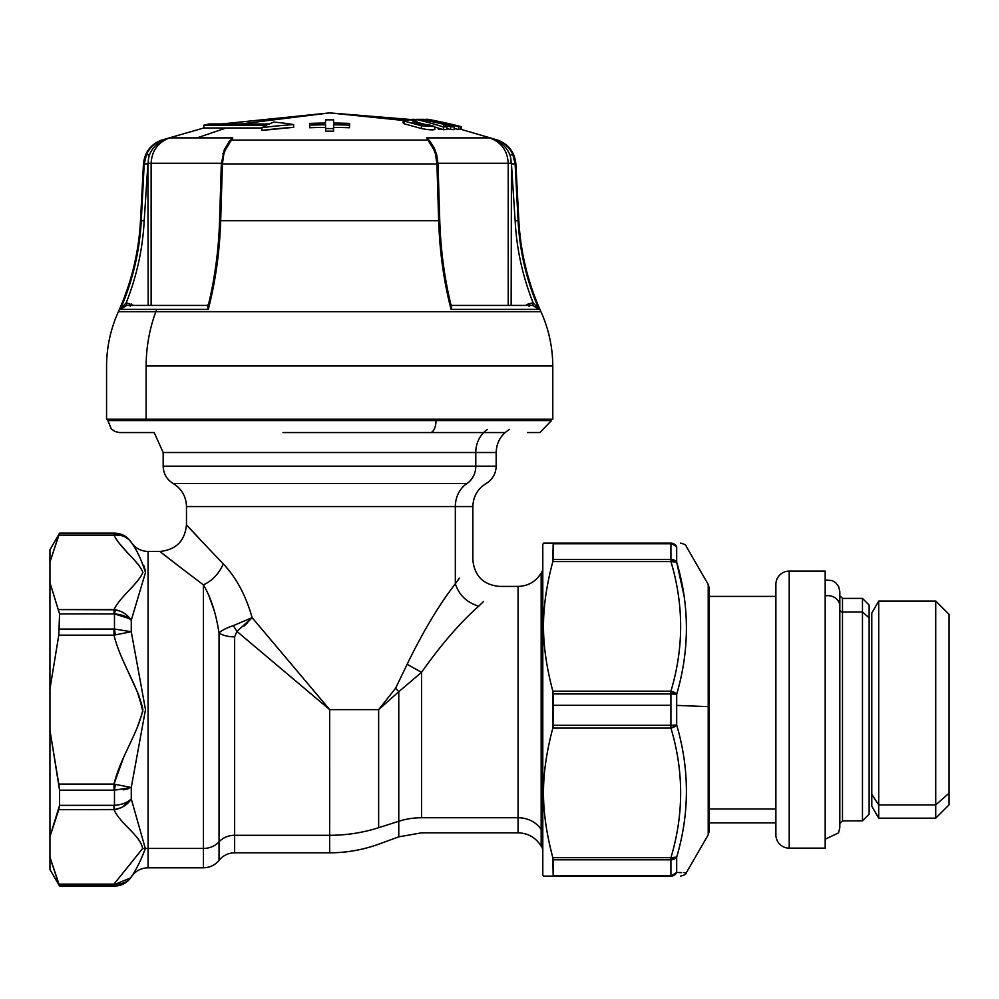 <?xml version="1.0" encoding="UTF-8"?>
<svg xmlns="http://www.w3.org/2000/svg" width="999" height="999" viewBox="0 0 999 999"><rect width="100%" height="100%" fill="white"/><g stroke="black" fill="none" stroke-linecap="round" stroke-linejoin="round"><path stroke-width="1.5" d="M259.29 650.287L329.645 709.602L252.123 617.644L236.913 631.405L233.404 625.599C226.011 628.134 221.229 630.631 219.043 633.066C221.229 630.631 226.011 628.134 233.404 625.599L252.123 617.657L233.404 625.586L236.913 631.405L234.64 636.875L236.913 631.405L329.658 709.615L329.67 835.289L329.67 709.602L378.646 709.627L398.776 691.72L395.616 688.199L378.646 709.627L378.646 827.709A143.194 125.662 180 0 1 329.645 835.289L329.645 852.809L329.645 835.289A143.194 125.662 0 0 0 378.646 827.709L398.776 821.278A66.596 58.441 180 0 1 421.553 817.744L421.553 672.339L398.776 691.72L395.616 688.199L378.646 709.627L329.67 709.627L252.123 617.657C245.929 595.604 236.301 577.672 223.252 563.861C219.156 573.526 212.55 580.531 203.446 584.877C159.815 551.985 144.093 539.01 180.632 567.619C144.093 539.01 159.815 551.985 203.446 584.877C210.864 597.427 216.059 613.486 219.043 633.066A19.98 10.152 180 0 0 234.64 636.875L234.64 835.289A19.98 17.532 0 0 0 219.043 841.857A19.98 17.532 180 0 1 234.64 835.289L329.645 835.289L234.64 835.289L234.64 852.809L234.64 636.875A19.98 10.152 0 0 1 219.043 633.066L219.043 841.857A19.98 17.532 180 0 1 203.446 848.438L203.446 867.794L203.446 848.438L148.064 848.438L148.064 551.448L159.84 551.448C176.024 549.875 184.902 540.983 186.476 524.812L186.476 506.555L472.864 506.555C473.189 496.491 477.634 488.811 486.176 483.479C492.594 479.495 495.916 473.726 496.166 466.183L475.786 466.183L496.166 466.183L496.166 452.522L475.786 452.522L475.786 466.183L475.786 452.522L163.174 452.522L475.786 452.522A26.636 23.377 90 0 1 487.475 429.445A26.636 23.377 -90 0 0 475.786 452.522L496.166 452.522C496.503 442.457 500.936 434.765 509.49 429.445M475.786 466.183L163.174 466.183L475.786 466.183A19.98 17.532 90 0 1 467.02 483.479A19.98 17.532 -90 0 0 475.786 466.183M459.415 578.121L455.332 583.828L455.332 506.555L186.476 506.555C186.151 496.491 181.706 488.811 173.164 483.479L467.02 483.479A26.636 23.377 -90 0 0 455.332 506.555A26.636 23.377 90 0 1 467.02 483.479L173.164 483.479C166.746 479.495 163.424 473.726 163.174 466.183L163.174 452.522L154.183 432.567L119.618 432.567L115.047 431.556L111.276 428.933L107.892 420.579L436.001 420.579L436.001 419.243L436.001 420.579L107.892 420.579L107.892 419.243M472.852 559.777C474.438 575.948 483.316 584.84 499.5 586.413L518.081 586.413L518.081 817.744L421.553 817.744L421.553 672.339C440.696 645.104 459.74 623.051 478.708 606.193C466.895 602.584 459.103 595.129 455.332 583.828L455.332 506.555L472.864 506.555L472.864 559.79M269.493 658.89L265.547 655.556L269.493 658.89M244.593 625.549L247.527 622.789M398.776 691.72L398.776 836.85L398.776 821.278L378.646 827.709L378.646 709.627L398.776 691.72L398.776 821.278A66.596 58.441 0 0 1 421.553 817.744L518.081 817.744L518.081 832.829C528.146 833.166 535.839 837.599 541.158 846.153L541.158 829.445A26.636 23.377 0 0 0 518.081 817.744L518.081 832.829L421.553 832.829L398.776 836.85L378.646 844.18C362.812 849.912 346.491 852.796 329.645 852.809L234.64 852.809C228.309 852.946 223.114 855.444 219.043 860.301L219.043 841.857L219.043 860.301C214.985 865.171 209.79 867.669 203.446 867.794L148.064 867.794L148.064 848.438L203.446 848.438A19.98 17.532 0 0 0 219.043 841.857L219.043 633.066C216.059 613.486 210.864 597.427 203.446 584.877C212.55 580.531 219.156 573.526 223.252 563.861C186.463 525.437 173.214 510.264 204.008 543.706M421.553 672.339L407.142 664.285L395.616 688.199L407.142 664.285C423.276 631.143 439.335 604.333 455.332 583.828C439.335 604.333 423.276 631.143 407.142 664.285L421.553 672.339C440.696 645.104 459.74 623.051 478.708 606.193L483.553 601.498M214.548 611.663L208.978 595.891L214.548 611.663M228.521 627.36L225.737 628.621M223.252 563.861C236.301 577.672 245.929 595.604 252.123 617.657L252.06 617.732M246.516 623.776L244.355 625.761M186.476 524.812L187.949 526.411M236.913 631.405L243.257 636.763M252.123 617.644L243.943 626.123M203.446 848.438L203.446 584.877L203.446 848.438M49.95 857.192L59.565 885.901L113.998 885.901L113.998 884.127L58.779 884.127L113.998 884.127L114.473 885.901C121.703 885.676 127.298 882.641 131.269 876.822L131.269 876.96C135.315 871.053 140.921 868.006 148.064 867.794L148.064 848.438A19.98 17.532 0 0 0 145.342 848.601C140.659 860.851 135.964 870.266 131.269 876.822L131.269 876.96C127.223 882.854 121.628 885.901 114.473 886.113L59.565 886.113L49.95 869.467L49.95 836.6L58.779 809.665L115.372 809.477C122.39 807.991 127.697 804.482 131.269 798.95L145.342 848.601A19.98 17.532 180 0 1 148.064 848.438L148.064 551.448C140.921 551.236 135.315 548.189 131.269 542.295L131.269 542.42C136.476 549.25 141.221 559.265 145.492 572.489L131.269 620.292L131.269 631.743L145.492 709.627L131.269 787.499L131.269 798.95L145.342 848.601L142.632 848.526C140.609 835.688 120.38 824.063 113.998 809.665C120.38 824.063 140.609 835.688 142.632 848.526L145.342 848.601C140.659 860.851 135.964 870.266 131.269 876.822C127.697 881.93 122.39 884.402 115.372 884.227L113.998 884.127L142.632 848.526L113.998 884.127L58.779 884.127L49.95 857.192C49.95 873.451 49.95 873.451 49.95 857.192L49.95 730.219L59.565 790.172L59.565 805.356L113.998 805.356L113.998 809.665L58.779 809.665L59.565 805.356L49.95 836.6L49.95 562.05L59.565 533.129L113.998 533.354L59.565 533.354L58.779 535.114L113.998 535.114L58.779 535.114L49.95 562.05L49.95 549.787L59.565 533.129L114.473 533.129L113.998 535.114C120.779 548.888 137.75 560.177 142.919 572.352C137.75 584.527 120.779 595.816 113.998 609.577L119.855 611.038M145.33 570.541L143.694 565.259L145.33 570.541M129.296 617.619L131.269 620.292C127.697 614.772 122.402 611.263 115.372 609.777L114.473 613.923L114.473 629.045L59.565 629.083L113.998 629.083L113.998 635.164C120.779 662.712 137.75 685.277 142.919 709.627C137.75 733.978 120.779 756.543 113.998 784.09L58.779 784.09L113.998 784.09L123.551 757.567M137.138 727.809L142.832 711.375L138.674 694.817L123.589 661.75M120.142 535.302L115.372 535.014C122.377 534.84 127.685 537.3 131.269 542.42C136.476 549.25 141.221 559.265 145.492 572.489L131.269 620.292L131.269 631.743L115.372 634.865L131.269 631.743L115.372 634.865L131.269 631.743L145.492 709.627L131.269 787.499L113.998 784.09C120.779 756.543 137.75 733.978 142.919 709.627C137.75 685.277 120.779 662.712 113.998 635.164L58.779 635.164L113.998 635.164L58.779 635.164L59.565 613.898L49.95 582.642L49.95 562.05M113.998 784.09L113.998 790.172L59.565 790.172L58.779 784.09L113.998 784.09L115.372 784.377L114.473 790.197L131.269 787.499L115.372 784.377L114.473 790.197L59.565 790.172L113.998 790.172L113.998 784.09L58.804 784.09M120.742 807.841L113.998 809.665L58.779 809.665M130.444 877.959L115.372 884.227L114.473 885.901L59.565 885.901L58.779 884.127M115.372 884.227L114.473 885.901C121.703 885.676 127.298 882.641 131.269 876.822M128.197 880.506L124.076 883.478M120.155 883.94L124.613 882.517M113.998 809.665L115.372 809.477L113.998 809.665L114.473 805.319C121.703 804.819 127.298 802.697 131.269 798.95C127.697 804.482 122.402 807.991 115.372 809.477C122.39 807.991 127.697 804.482 131.269 798.95C127.298 802.697 121.703 804.819 114.473 805.319L114.473 790.197L114.473 805.319L59.565 805.356L59.565 790.172L114.473 790.197L131.269 787.499L131.269 798.95L122.865 806.805M128.821 788.573L123.189 789.872M137.138 691.433L142.919 709.627M120.754 544.942L128.684 554.183M135.964 561.987L139.336 565.709M128.421 539.185L124.625 536.738L128.434 539.198M115.247 610.302L113.998 609.59L113.998 613.898L113.998 609.577L115.372 609.777L114.473 613.923C121.703 614.422 127.298 616.545 131.269 620.292C127.697 614.772 122.402 611.263 115.372 609.777L58.779 609.577L113.998 609.577C120.779 595.816 137.75 584.527 142.919 572.352C137.75 560.177 120.779 548.888 113.998 535.114L115.372 535.014L114.473 533.354L115.372 535.014M113.998 613.898L59.565 613.898L113.998 613.898M113.998 635.164L113.998 629.083L59.565 629.083L114.473 629.045L115.372 634.865L113.998 635.164L115.372 634.865L114.473 629.045L114.473 613.923C121.703 614.422 127.298 616.545 131.269 620.292L131.269 620.292C127.298 616.545 121.703 614.422 114.473 613.923M58.779 784.09L49.95 730.219L49.95 689.035L58.779 635.164L49.95 689.035L49.95 582.642L59.565 613.898L58.779 635.164M131.269 631.743L114.473 629.045L131.269 631.743M113.998 535.114L114.473 533.129C121.628 533.341 127.223 536.388 131.269 542.295L131.269 542.42C127.285 536.588 121.691 533.566 114.473 533.354C121.691 533.566 127.285 536.588 131.269 542.42M129.133 618.518L114.498 613.923M455.332 583.828C459.103 595.129 466.895 602.584 478.708 606.193M542.694 587.474L542.694 570.429L541.158 573.089C535.839 581.643 528.146 586.076 518.081 586.413L518.081 817.744A26.636 23.377 180 0 1 541.158 829.445L541.158 573.089L541.158 829.445L542.694 831.78L541.158 829.445L541.158 846.153L542.694 848.813L542.694 587.474L542.694 831.78M878.72 804.894L878.72 818.181L878.72 804.894L871.79 794.367L878.72 804.894L935.726 804.894L935.726 818.181L935.726 804.894L878.72 804.894L878.72 601.061L878.72 804.894M871.79 805.918L871.79 613.049L878.72 601.061L935.726 601.061L935.726 804.894L935.726 601.061L949.05 614.385L949.05 793.206L949.05 626.048M775.886 808.978L709.29 808.978L775.886 808.978M949.05 793.206L935.726 804.894L949.05 793.206L949.05 804.857L935.726 818.181L878.72 818.181L871.79 806.193M825.174 848.151L825.174 571.091L789.21 571.091L825.174 571.091L825.174 848.151L789.21 848.151L825.174 848.151M789.21 848.151L789.21 571.091L789.21 848.151A13.324 13.324 0 0 1 775.886 834.827L775.886 584.415A13.324 13.324 0 0 1 789.21 571.091A13.324 13.324 0 0 0 775.886 584.415L775.886 834.827A13.324 13.324 0 0 0 789.21 848.151M708.216 706.668L708.216 584.415L708.216 706.668L676.685 705.381L676.685 694.23C689.647 649.987 689.647 605.968 676.685 562.162L683.716 594.405L676.685 562.162L676.685 546.765C689.647 546.353 689.647 546.353 676.685 546.765L676.685 562.162C689.647 605.968 689.647 649.987 676.685 694.23L676.685 705.381L708.216 706.668L708.216 834.827L708.216 706.668L709.29 706.768L708.216 706.668M709.29 588.448L709.29 830.831L708.216 834.827L686.288 872.789C686.388 874.063 684.465 875.174 680.531 876.123M676.685 725.024L676.685 705.381L676.685 725.024C689.647 769.242 689.647 813.261 676.685 857.08C689.647 813.261 689.647 769.242 676.685 725.024L670.916 728.071A6.656 3.234 -15.8 0 0 676.685 725.024L670.916 725.311L676.685 725.024M684.04 872.714L686.301 872.789M676.685 872.477C689.647 872.901 689.647 872.901 676.685 872.477L676.685 857.08L670.916 857.679L676.685 857.08L676.685 872.477A6.656 6.469 -90 0 1 670.916 876.123A6.656 6.469 -90 0 0 676.685 872.477L670.916 876.123C683.878 876.123 683.878 876.123 670.916 876.123L543.581 876.123L542.794 874.749L543.581 876.123L670.916 876.123L676.685 872.477A6.656 6.031 180 0 1 670.916 875.499L670.916 859.814A6.656 5.457 0 0 0 676.685 857.08L670.916 859.814L670.916 857.679C683.878 814.472 683.878 771.265 670.916 728.071L670.916 693.943L676.685 694.23L670.916 693.943L670.916 691.183L676.685 694.23A6.656 3.234 -164.2 0 0 670.916 691.183C683.878 647.976 683.878 604.77 670.916 561.563A6.656 3.234 -15.8 0 1 676.685 562.162L670.916 561.563L670.916 559.44L676.685 562.162A6.656 5.457 180 0 0 670.916 559.44L670.916 543.756A6.656 6.031 0 0 1 676.685 546.765L670.916 543.119L676.685 546.765A6.656 6.469 -90 0 0 670.916 543.119C683.878 543.119 683.878 543.119 670.916 543.119L670.916 543.756L553.171 543.756L552.822 543.119L670.916 543.119L552.822 543.119L553.171 543.756L670.916 543.756L670.916 561.563L552.822 561.563C540.397 608.803 540.372 643.643 552.822 691.183L552.822 728.071C540.397 775.311 540.372 810.152 552.822 857.679L553.171 875.499L670.916 876.123M671.515 857.791A6.656 3.234 -164.2 0 0 673.139 857.954M675.174 726.348A6.656 3.234 -15.8 0 1 670.916 728.071L552.822 728.071C540.397 775.311 540.372 810.152 552.822 857.679L670.916 857.679L670.916 875.499L553.171 875.499L553.171 859.814L670.916 859.814L553.171 859.814L552.822 857.679L670.916 857.679C683.878 814.472 683.878 771.265 670.916 728.071L552.822 728.071L553.171 725.311L670.916 725.311L670.916 728.071M673.363 875.636L675.162 874.5M681.68 872.639L677.909 872.514M676.685 857.08A6.656 3.234 -164.2 0 1 670.916 857.679M673.363 543.618A6.656 6.469 -90 0 1 675.162 544.755M673.576 692.045A6.656 3.234 -164.2 0 1 675.087 692.844M543.556 876.123L542.794 874.787L542.794 544.455L543.556 543.119L552.822 543.119L543.581 543.119M553.171 559.44L553.171 543.756L552.822 561.563C540.397 608.803 540.372 643.643 552.822 691.183L670.916 691.183L670.916 725.311L553.171 725.311L553.171 705.306L670.916 705.306L553.171 705.306L553.171 693.943L670.916 693.943L553.171 693.943L552.822 691.183L670.916 691.183C683.878 647.976 683.878 604.77 670.916 561.563L552.822 561.563L553.171 559.44L670.916 559.44L553.171 559.44M670.916 559.44L670.916 561.563M542.794 544.505L542.794 874.749M709.29 830.806L709.29 588.411L708.216 584.415L686.301 546.453C686.388 545.179 684.465 544.068 680.531 543.119M839.822 823.513L842.494 820.841L842.494 598.401L862.474 598.401L869.13 605.057L869.13 814.185L862.474 820.841L862.474 612.012L869.13 617.857L862.474 612.012L862.474 598.401L862.474 820.841L842.494 820.841L842.494 612.012L862.474 612.012L842.494 612.012L842.494 598.401L839.822 595.741M842.494 612.012A2.66 2.335 0 0 1 839.822 609.677A2.66 2.335 180 0 0 842.494 612.012M825.174 580.057L832.117 580.544L835.664 582.654L838.71 586.688L839.822 591.745L839.822 606.168A11.988 10.514 180 0 0 825.174 595.916A11.988 10.514 0 0 1 839.822 606.168L839.822 827.509L838.548 832.879L825.174 839.197M869.13 617.857L869.13 801.385M839.822 606.168L839.822 813.074M434.827 129.346L434.827 126.598L421.428 125.799L421.428 128.546L421.428 125.799L404.27 121.079L404.27 123.801L404.27 121.079L403.072 120.155L410.352 119.868A535.464 433.191 90 0 1 416.945 121.503L416.945 123.289L416.945 121.503L413.386 121.166L412.924 122.028L421.054 124.263L428.234 124.6A535.464 433.191 90 0 1 434.827 126.598L421.428 125.799L404.27 121.079C402.035 119.955 403.047 119.468 407.317 119.63L410.352 119.868A535.464 433.191 90 0 1 416.945 121.503L413.386 121.166L412.924 122.028L421.054 124.263L428.234 124.6A535.464 433.191 90 0 1 434.827 126.598L434.827 129.346C433.479 130.22 429.021 129.957 421.428 128.546L404.27 123.801L403.072 122.865L403.072 120.18M413.386 121.166L412.924 122.028M223.052 155.369L223.813 154.258C226.136 147.115 228.621 142.382 231.268 140.072L428.072 140.072C430.719 142.382 433.204 147.115 435.527 154.258L436.925 163.948L222.402 163.948L223.813 154.258C226.136 147.115 228.621 142.382 231.268 140.072L232.767 137.874L197.028 137.874L226.124 127.972L261.913 127.972L226.124 127.972L197.028 137.874L169.605 137.874L162.55 140.072C155.432 142.382 150.112 147.115 146.591 154.258L144.218 163.948L143.469 163.948L147.902 163.948L144.218 163.948L141.259 220.742L140.484 220.742C138.774 252.435 131.406 282.767 118.382 311.713L540.958 311.713C527.934 282.767 520.566 252.435 518.856 220.742L518.081 220.742L515.122 163.948L512.749 154.258C509.228 147.115 503.908 142.382 496.79 140.072L489.735 137.874L426.573 137.874L428.072 140.072L231.268 140.072L232.767 137.874L229.083 141.658L224.251 149.875L221.291 164.011M261.913 130.407L293.644 127.335L293.644 124.588A524.55 363.224 -90 0 0 273.664 122.065A524.55 363.224 90 0 1 293.644 124.588A522.227 522.165 -90 0 0 261.913 127.66L261.913 130.407A519.492 519.443 90 0 1 293.644 127.335L293.644 124.588A522.227 522.165 -90 0 0 261.913 127.66A535.464 267.732 -90 0 1 266.733 125.225L203.796 125.225L266.733 125.225A535.464 267.732 -90 0 0 261.913 127.66L261.913 130.407M415.996 119.93L329.67 112.887L240.747 123.963L329.67 112.887L403.072 120.417M429.558 140.784L426.573 137.874L436.476 153.896L426.573 137.874L430.257 141.646L426.573 137.874L489.735 137.874L497.002 140.797L496.79 140.072L497.664 140.072L489.735 137.874C501.361 142.308 507.517 150.774 508.216 163.262L438.024 163.262L508.216 163.262L508.216 305.432L508.216 163.262L511.138 163.262L508.216 163.262M511.438 163.948L515.871 163.948L511.438 163.948M209.128 123.963L269.393 123.963L209.128 123.963L203.796 125.225L203.796 127.972L226.124 127.972L203.796 127.972L161.676 140.072C150.712 144.293 144.643 152.26 143.469 163.948L140.484 220.742L141.259 220.742L144.218 163.948L147.902 163.774L148.189 305.432L147.902 163.774L144.193 220.879L141.259 220.742L144.193 220.879L147.902 163.774L144.218 163.948M442.782 129.533A516.171 281.131 -90 0 0 438.474 129.52M415.996 119.655A535.439 449.063 90 0 0 414.61 119.343L414.61 119.343A526.361 286.676 -90 0 0 412.262 119.331A526.361 286.676 -90 0 1 414.61 119.343A535.439 449.063 90 0 1 415.996 119.655M269.393 123.963A535.464 267.732 -90 0 1 273.664 122.065A535.464 267.732 -90 0 0 269.393 123.963M151.124 163.262L148.202 163.262L151.124 163.262L151.124 305.432L151.124 163.262L221.316 163.262L151.124 163.262C151.823 150.774 157.979 142.308 169.605 137.874L232.767 137.874L222.864 153.896L232.767 137.874L229.533 141.096M454.183 128.446A532.567 529.645 90 0 1 458.703 129.583L458.703 126.836A535.227 532.305 -90 0 0 425.162 119.443A526.485 55.032 -90 0 1 426.011 119.256A535.414 532.479 90 0 1 451.461 124.663A521.078 54.47 -90 0 1 452.435 124.613A535.464 532.529 90 0 1 460.539 126.598L460.539 129.346L460.539 126.598A519.093 54.258 90 0 0 458.703 126.836L458.703 129.583A516.346 53.971 -90 0 1 459.315 129.445A516.346 53.971 -90 0 1 460.539 129.346M425.162 119.443L425.162 120.267L425.162 119.443A526.485 55.032 -90 0 1 426.011 119.256A535.414 532.479 90 0 1 451.461 124.663A521.078 54.47 -90 0 1 452.435 124.613A535.464 532.529 90 0 1 460.539 126.598A519.093 54.258 90 0 0 458.703 126.836A535.227 532.305 -90 0 0 425.162 119.443M446.89 128.584A532.167 519.817 90 0 1 450.661 129.533L450.661 126.786A534.84 522.427 -90 0 0 446.578 125.762A519.93 219.73 90 0 0 443.593 125.774A534.964 423.651 90 0 1 446.89 126.798A518.918 219.305 90 0 0 443.369 126.96A535.252 423.888 -90 0 0 415.996 119.38L415.996 121.254L415.996 119.38A526.348 222.452 -90 0 1 420.417 119.343A535.164 522.752 90 0 1 454.183 126.898L454.183 129.645L454.183 126.898A518.918 219.305 90 0 0 450.661 126.786L450.661 129.533A516.171 218.144 -90 0 1 454.183 129.645M434.827 127.073A532.592 421.778 90 0 1 443.369 129.72L443.369 126.96A535.252 423.888 -90 0 0 415.996 119.38A526.348 222.452 -90 0 1 420.417 119.343A535.164 522.752 90 0 1 454.183 126.898A518.918 219.305 90 0 0 450.661 126.786A534.84 522.427 -90 0 0 446.578 125.762L446.578 126.711L446.578 125.762A519.93 219.73 90 0 0 443.593 125.774A534.964 423.651 90 0 1 446.89 126.798L446.89 129.558L446.89 126.798A518.918 219.305 90 0 0 443.369 126.96L443.369 129.72A516.171 218.144 -90 0 1 446.89 129.558M416.945 122.315A532.592 421.778 90 0 1 427.622 125.037M425.162 119.555A535.439 506.268 90 0 0 424.113 119.343L424.113 120.055L424.113 119.343A526.361 171.366 -90 0 0 420.517 119.368A526.361 171.366 -90 0 1 424.113 119.343A535.439 506.268 90 0 1 425.162 119.555M325.562 122.465L325.562 119.868A535.114 521.478 -0 0 1 333.604 119.868L333.604 122.465L333.604 119.868A535.452 0.812 90 0 0 333.579 123.052A535.452 521.803 0 0 1 349.563 123.401A535.452 521.803 180 0 0 333.579 123.052A535.452 0.812 90 0 1 333.604 119.868A535.114 521.478 180 0 0 325.562 119.868A535.452 0.837 90 0 1 325.587 123.052A535.452 521.803 180 0 0 309.603 123.414A535.089 4.495 89.9 0 1 309.665 125.15L309.665 127.747A532.779 519.205 0 0 1 325.599 127.397L325.599 124.8A535.452 0.987 90 0 1 325.624 128.584L325.624 131.181A532.442 518.881 0 0 1 333.541 131.181A532.779 0.974 -90 0 1 333.566 127.397A532.779 519.205 -0 0 1 349.5 127.747A532.43 4.471 -89.9 0 1 349.563 125.999L349.563 123.401A535.089 4.495 90.1 0 0 349.5 125.15L349.5 127.747L349.5 125.137A535.452 521.803 180 0 0 333.566 124.8L333.566 127.397L333.566 124.8A535.452 0.987 90 0 0 333.541 128.584L333.541 131.181L333.541 128.584A535.114 521.478 180 0 0 325.624 128.584L325.624 131.181A532.779 0.974 -90 0 0 325.599 127.397L325.599 124.8A535.452 521.803 180 0 0 309.665 125.15L309.665 127.747A532.43 4.471 -90.1 0 0 309.603 126.011L309.603 123.401L309.603 126.011M349.563 125.999L349.563 123.401A535.089 4.495 90.1 0 0 349.5 125.15A535.452 521.803 180 0 0 333.566 124.8A535.452 0.987 90 0 0 333.541 128.584A535.114 521.478 180 0 0 325.624 128.584A535.452 0.987 -90 0 0 325.599 124.8A535.452 521.803 180 0 0 309.665 125.15A535.089 4.495 -90.1 0 0 309.603 123.414A535.452 521.803 -0 0 1 325.587 123.052A535.452 0.837 -90 0 0 325.562 119.868L325.562 119.892M430.457 119.793A535.439 534.702 90 0 1 461.301 126.661L461.301 129.408L461.301 126.661A535.439 534.702 90 0 0 427.622 119.256L427.622 119.256A526.461 27.547 -90 0 0 427.072 119.256A526.461 27.547 -90 0 0 426.71 119.368L426.71 119.368A526.461 27.547 -90 0 1 427.072 119.256A526.461 27.547 -90 0 1 427.609 119.256A526.461 27.547 -90 0 0 427.609 119.256A535.439 534.702 90 0 1 430.457 119.793L427.609 119.256M533.116 302.772L539.048 309.403L533.116 302.772L532.717 305.432L539.048 309.403L451.073 309.403L451.81 305.432L532.717 305.432L533.116 302.772L528.059 304.021L529.108 306.318L528.059 304.021L525.624 305.432L533.116 302.772C522.639 276.411 516.645 249.113 515.147 220.879L518.081 220.742L515.147 220.879L511.438 163.774L511.151 305.432L511.438 163.774L515.122 163.948L518.081 220.742L518.856 220.742L515.871 163.948C514.697 152.26 508.628 144.293 497.664 140.072L460.539 129.208A532.779 532.042 -90 0 1 461.301 129.408M231.268 140.072L229.782 140.784M222.24 163.774L223.813 154.258M438.648 220.742L220.692 220.742L438.648 220.742M222.415 163.948L220.679 220.742L222.415 163.948L436.938 163.948L438.661 220.742L437.1 163.774M428.072 140.072C430.719 142.382 433.204 147.115 435.527 154.258L436.925 163.948M489.735 137.874L497.015 140.784C503.171 143.918 507.517 148.789 510.052 155.369A29.308 29.146 90 0 1 511.138 163.262A29.308 29.146 90 0 0 510.064 155.369L512.749 154.258C509.228 147.115 503.908 142.382 496.79 140.072L497.015 140.784C503.171 143.918 507.517 148.789 510.052 155.369L512.749 154.258M496.79 140.072L497.015 140.784M169.605 137.874L162.338 140.797L169.605 137.874L162.55 140.072C155.432 142.382 150.112 147.115 146.591 154.258L149.288 155.369C151.823 148.789 156.169 143.918 162.325 140.784L162.55 140.072M162.325 140.784C156.169 143.918 151.823 148.789 149.288 155.369A29.308 29.146 -90 0 0 148.202 163.262A29.308 29.146 -90 0 1 149.276 155.369L146.591 154.258M451.073 309.403L450.711 303.846L451.073 309.403A253.159 148.664 90 0 1 438.673 220.742A253.159 148.664 -90 0 0 451.061 309.403L539.048 309.403A253.159 251.798 90 0 1 518.069 220.742A253.159 251.798 -90 0 0 538.998 309.315M207.342 305.432L208.267 309.403L120.292 309.403L126.623 305.432L207.517 305.432L208.629 303.846L208.267 309.403A253.159 148.664 90 0 0 220.667 220.742A253.159 148.664 -90 0 1 208.279 309.403L156.693 309.403A253.084 208.204 -90 0 1 155.844 311.713A253.084 208.204 90 0 0 156.693 309.403L120.292 309.403A253.159 251.798 90 0 0 141.271 220.742A253.159 251.798 -90 0 1 120.33 309.34M515.147 220.879L511.438 163.774L515.122 163.948M209.428 302.772C215.622 276.411 219.156 249.113 220.042 220.879L220.679 220.742M449.912 302.772C443.718 276.411 440.184 249.113 439.298 220.879L438.661 220.742M155.844 311.713L540.958 311.713C548.713 328.971 552.647 347.053 552.784 365.971L146.129 365.971A133.204 109.578 -90 0 1 155.844 311.713A133.204 109.578 90 0 0 146.129 365.971L552.784 365.971L552.784 419.243L146.129 419.243L146.129 365.971L146.129 419.243L106.556 419.243L106.556 365.971C106.693 347.053 110.627 328.971 118.382 311.713L155.844 311.713M126.923 305.432L126.224 302.772L120.292 309.403L126.224 302.772L133.716 305.432L126.224 302.772C136.701 276.411 142.695 249.113 144.193 220.879M208.429 304.495L208.267 309.403M450.911 304.495L451.998 305.432M131.281 304.021L130.232 306.318L131.281 304.021M126.224 302.772L126.623 305.432M146.129 419.243L513.211 419.243M551.448 419.243L551.448 420.579L436.001 420.579A11.988 5.744 90 0 1 430.244 432.567A11.988 5.744 -90 0 0 436.001 420.579M505.157 432.567L430.307 432.567M430.244 432.567L282.992 432.567M775.886 596.403L709.29 596.403M775.886 822.839L709.29 822.839M221.566 123.963L329.658 112.887M228.684 142.145L229.57 141.009M429.795 141.096L434.19 147.852L436.7 154.67L438.049 164.011M429.77 141.009L430.644 142.145M221.328 164.011L219.58 220.791C218.656 249.762 214.96 277.647 208.491 304.445M450.849 304.445C444.38 277.647 440.684 249.762 439.76 220.791L438.012 164.011M551.448 420.579L539.91 432.555L527.484 432.567"/></g></svg>
